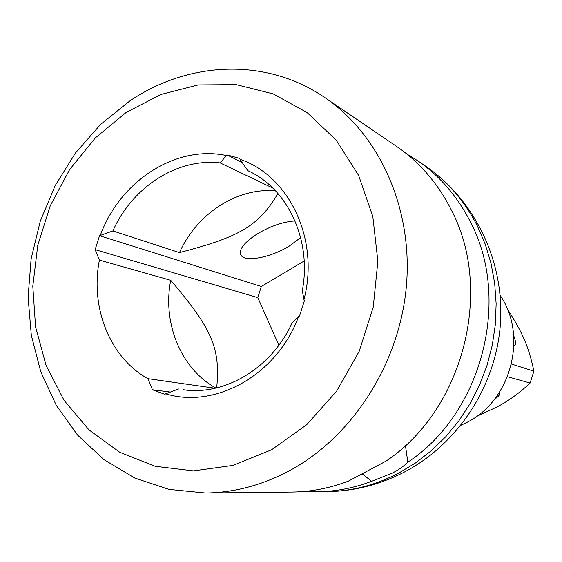 <?xml version="1.0" encoding="UTF-8"?>
<svg xmlns="http://www.w3.org/2000/svg" width="562" height="562" viewBox="0 0 562 562"><rect width="100%" height="100%" fill="white"/><g stroke="black" fill="none" stroke-linecap="round" stroke-linejoin="round"><path stroke-width="0.84" d="M324.843 97.584L396.477 146.338C419.463 162.053 437.686 183.156 451.146 209.633C494.061 290.428 463.271 410.028 385.939 461.156L348.391 481.135C329.859 488.181 311.102 491.82 292.128 492.045L205.481 493.014L168.993 489.397L134.754 478.037L103.949 459.632L77.549 435.065L56.305 405.392L40.773 371.728L31.317 335.282L28.1 297.242L31.135 258.822L40.274 221.189L55.231 185.509L75.554 152.871L100.689 124.335L129.906 100.865C188.523 61.146 266.184 57.268 324.843 97.584C379.441 134.578 413.063 208.39 406.403 285.854C399.68 363.277 352.718 436.526 289.95 470.464C262.503 485.132 234.347 492.649 205.481 493.014M406.74 153.953L417.397 160.57C439.582 175.744 457.173 196.047 470.169 221.463C511.582 299.019 482.196 413.274 407.836 462.189C404.092 465.961 399.02 469.551 392.613 472.979L371.686 481.311C353.835 488.062 335.746 491.539 317.432 491.757L304.885 491.378M271.495 449.832L233.054 465.399L193.567 470.872L155.168 466.298L119.762 452.291L88.986 429.881L64.124 400.439L46.119 365.532L35.582 326.859L32.8 286.184L37.78 245.257L50.243 205.804L69.681 169.499L95.315 137.901L126.148 112.463L160.929 94.458L198.175 84.925L236.216 84.616L273.188 93.882L307.168 112.618L336.238 140.198L358.612 175.414L372.824 216.511L377.854 261.253L373.252 307.077L359.209 351.285L336.554 391.264L306.704 424.717L271.495 449.832M405.427 445.533L407.836 462.189M300.663 237.628L289.17 246.163C270.968 257.403 245.271 262.482 241.028 255.281C238.379 249.753 243.908 242.559 257.6 233.694C270.891 225.959 283.367 221.709 295.043 220.943M371.686 481.311L362.118 473.801M277.93 193.49C258.675 226.065 239.595 237.002 179.475 252.612L112.878 230.947L99.551 235.71L261.316 286.494L257.796 297.607L95.14 249.661L99.411 260.108C90.039 307.365 109.78 357.622 147.932 378.655L152.478 389.754L164.849 394.313L165.72 393.807C215.351 409.178 277.031 374.945 298.612 316.539L299.539 315.999L304.302 301L302.293 290.716C311.903 240.557 288.194 189.443 249.015 171.234L247.73 170.623L240.016 159.32C289.374 175.787 319.926 239.826 303.852 300.01M272.816 188.08L220.199 162.924C177.128 157.796 132.295 187.146 112.878 230.947M242.173 162.453L226.879 154.88L220.199 162.924M304.183 261L261.316 286.494M225.994 155.442C175.161 144.912 120.008 181.386 100.373 235.19M240.016 159.32L239.602 158.393L226.879 154.88M99.551 235.71L95.14 249.661M250.266 171.853L247.73 170.623M187.624 390.204L183.072 389.712C224.688 395.999 271.474 368.314 292.022 323.073L298.612 316.539M165.72 393.807L178.526 388.981M215.899 388.068C180.774 368.644 162.348 323.073 170.708 280.298L99.411 260.108M215.113 388.251L147.932 378.655M179.475 252.612C196.833 213.869 236.462 187.624 275.45 190.764M216.679 387.885C220.69 348.096 211.628 328.222 170.708 280.298M257.796 297.607L278.885 345.201M152.478 389.754L170.405 392.058M460.973 425.244L467.008 422.343C511.202 400.516 528.09 335.619 500.166 295.401M476.499 416.463L496.625 407.141C508.203 401.12 519.365 393.084 530.114 383.031L507.472 376.681M530.114 383.031L533.9 371.145C528.723 346.656 522.569 332.549 507.289 308.924M498.93 393.077L499.492 393.47C500.11 394.601 498.353 396.632 494.23 399.575M513.963 345.089L514.862 345.138C516.169 344.436 515.783 341.26 513.703 335.619M533.9 371.145L511.476 364.05M417.397 160.57L425.272 165.93C447.155 180.901 464.507 200.894 477.328 225.91L485.189 244.077L491.005 263.283L494.679 283.283L496.141 303.782L495.347 324.492L492.298 345.11L487.043 365.335L479.646 384.872L470.218 403.425L458.908 420.741L445.891 436.576L431.363 450.703L415.55 462.933L398.683 473.134C375.549 485.154 351.636 491.329 326.958 491.652L317.432 491.757M241.028 255.281L240.353 253.771M326.958 491.652C353.983 491.237 379.673 484.767 404.036 472.221C458.36 443.847 496.007 385.806 500.412 323.824C504.655 261.836 475.22 200.009 425.272 165.93"/></g></svg>
